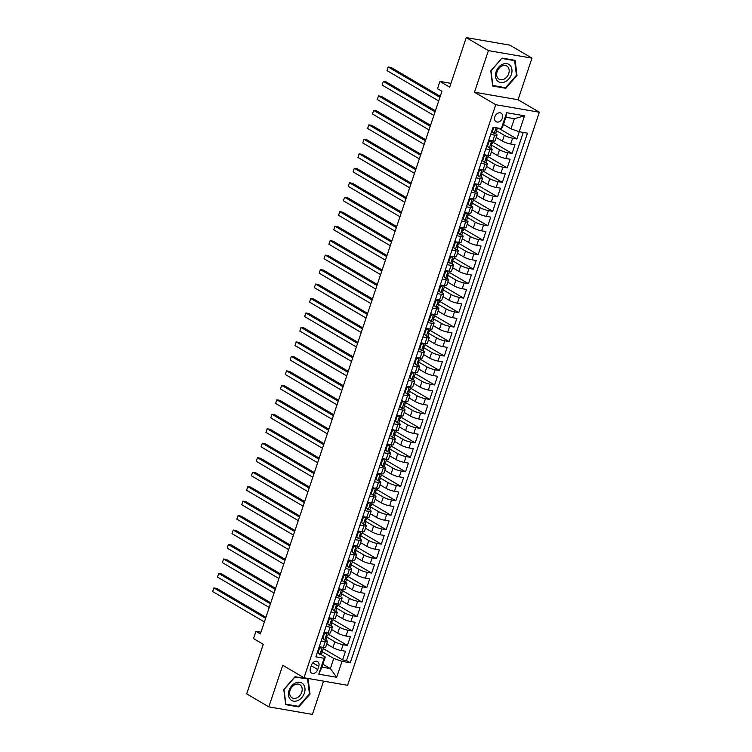 <?xml version="1.0" encoding="UTF-8"?>
<svg xmlns="http://www.w3.org/2000/svg" width="752" height="752" viewBox="0 0 752 752"><rect width="100%" height="100%" fill="white"/><g stroke="black" fill="none" stroke-linecap="round" stroke-linejoin="round"><path stroke-width="1.13" d="M494.816 116.795A4.963 3.722 120.4 0 0 496.076 121.721A4.963 3.722 120.4 0 0 502.355 118.092A4.963 3.722 120.4 0 0 501.105 113.167A4.963 3.722 120.4 0 0 494.816 116.795M531.984 58.139L509.837 45.129L466.259 37.6L488.405 50.61L474.484 92.214L495.747 104.707L539.325 112.236L518.062 99.743L531.984 58.139L488.405 50.61M495.747 104.707L304.005 677.759L347.584 685.288L539.325 112.236M304.005 677.759L282.743 665.266L268.821 706.871L312.409 714.4L323.539 681.133M268.821 706.871L246.684 693.861L263.266 644.295L253.518 638.57L255.943 631.332L260.371 633.936L441.941 91.274L437.514 88.67L439.939 81.442L449.677 87.166L466.259 37.6M326.744 643.956L332.939 647.604A6.204 1.119 18.5 0 0 341.192 650.499L345.497 651.241L342.592 659.918L323.351 648.619M327.148 637.273L334.875 641.813A6.204 1.119 18.5 0 0 343.128 644.708L347.433 645.451L328.192 634.143M347.433 645.451L350.338 636.765L346.033 636.023A6.204 1.119 18.5 0 1 337.78 633.128L331.585 629.49M336.435 615.014L342.621 618.661A6.204 1.119 18.5 0 0 350.883 621.556L355.179 622.299L352.274 630.975L333.033 619.676M341.276 600.547L347.462 604.185A6.204 1.119 18.5 0 0 355.724 607.08L360.02 607.823L357.115 616.508L337.874 605.2M346.117 586.081L352.312 589.718A6.204 1.119 18.5 0 0 360.565 592.614L364.861 593.356L361.956 602.032L342.715 590.734M350.958 571.605L357.153 575.242A6.204 1.119 18.5 0 0 365.406 578.138L369.702 578.88L366.797 587.566L347.565 576.258M355.799 557.138L361.994 560.776A6.204 1.119 18.5 0 0 370.247 563.671L374.543 564.414L371.638 573.09L352.406 561.791M360.64 542.662L366.835 546.3A6.204 1.119 18.5 0 0 375.088 549.195L379.384 549.938L376.479 558.623L357.247 547.315M365.481 528.195L371.676 531.833A6.204 1.119 18.5 0 0 379.929 534.728L384.225 535.471L381.32 544.157L362.088 532.848M370.322 513.719L376.517 517.357A6.204 1.119 18.5 0 0 384.77 520.252L389.075 520.995L386.171 529.681L366.929 518.382M375.163 499.253L381.358 502.891A6.204 1.119 18.5 0 0 389.611 505.786L393.916 506.528L391.012 515.214L371.77 503.906M380.004 484.777L386.199 488.415A6.204 1.119 18.5 0 0 394.452 491.31L398.757 492.052L395.853 500.738L376.611 489.439M384.855 470.31L391.04 473.948A6.204 1.119 18.5 0 0 399.303 476.843L403.598 477.586L400.694 486.271L381.452 474.963M389.696 455.834L395.881 459.472A6.204 1.119 18.5 0 0 404.144 462.367L408.439 463.11L405.535 471.795L386.293 460.497M394.537 441.368L400.731 445.005A6.204 1.119 18.5 0 0 408.985 447.901L413.28 448.643L410.376 457.329L391.134 446.021M399.378 426.892L405.572 430.539A6.204 1.119 18.5 0 0 413.826 433.434L418.121 434.177L415.217 442.853L395.984 431.554M404.219 412.425L410.413 416.063A6.204 1.119 18.5 0 0 418.667 418.958L422.962 419.701L420.058 428.386L400.825 417.078M409.06 397.949L415.254 401.596A6.204 1.119 18.5 0 0 423.508 404.491L427.803 405.234L424.899 413.91L405.666 402.611M413.901 383.482L420.095 387.12A6.204 1.119 18.5 0 0 428.349 390.015L432.644 390.758L429.74 399.444L410.507 388.135M418.742 369.006L424.936 372.654A6.204 1.119 18.5 0 0 433.19 375.549L437.495 376.291L434.59 384.968L415.348 373.669M423.583 354.54L429.777 358.178A6.204 1.119 18.5 0 0 438.031 361.073L442.336 361.815L439.431 370.501L420.189 359.193M428.424 340.073L434.618 343.711A6.204 1.119 18.5 0 0 442.872 346.606L447.177 347.349L444.272 356.025L425.03 344.726M433.274 325.597L439.459 329.235A6.204 1.119 18.5 0 0 447.722 332.13L452.018 332.873L449.113 341.558L429.871 330.25M438.115 311.131L444.3 314.768A6.204 1.119 18.5 0 0 452.563 317.664L456.859 318.406L453.954 327.082L434.712 315.784M442.956 296.655L449.151 300.292A6.204 1.119 18.5 0 0 457.404 303.188L461.7 303.93L458.795 312.616L439.553 301.308M447.797 282.188L453.992 285.826A6.204 1.119 18.5 0 0 462.245 288.721L466.541 289.464L463.636 298.149L444.404 286.841M452.638 267.712L458.833 271.35A6.204 1.119 18.5 0 0 467.086 274.245L471.382 274.988L468.477 283.673L449.245 272.374M457.479 253.245L463.674 256.883A6.204 1.119 18.5 0 0 471.927 259.778L476.223 260.521L473.318 269.207L454.086 257.898M462.32 238.769L468.515 242.407A6.204 1.119 18.5 0 0 476.768 245.302L481.064 246.045L478.159 254.731L458.927 243.432M467.161 224.303L473.356 227.941A6.204 1.119 18.5 0 0 481.609 230.836L485.914 231.578L483.01 240.264L463.768 228.956M472.002 209.827L478.197 213.465A6.204 1.119 18.5 0 0 486.45 216.369L490.755 217.112L487.851 225.788L468.609 214.489M476.843 195.36L483.038 198.998A6.204 1.119 18.5 0 0 491.291 201.893L495.596 202.636L492.692 211.321L473.45 200.013M481.694 180.884L487.879 184.531A6.204 1.119 18.5 0 0 496.141 187.427L500.437 188.169L497.533 196.845L478.291 185.547M486.535 166.418L492.72 170.055A6.204 1.119 18.5 0 0 500.982 172.951L505.278 173.693L502.374 182.379L483.132 171.071M491.376 151.942L497.57 155.589A6.204 1.119 18.5 0 0 505.823 158.484L510.119 159.227L507.215 167.903L487.973 156.604M496.217 137.475L502.411 141.113A6.204 1.119 18.5 0 0 510.664 144.008L514.96 144.751L512.056 153.436L492.823 142.128M490.661 134.429L494.694 135.125A6.204 1.119 -161.5 0 0 497.034 135.012A6.204 1.119 -161.5 0 0 495.869 133.856L495.446 133.621M485.82 148.905L489.853 149.601A6.204 1.119 -161.5 0 0 492.193 149.488A6.204 1.119 -161.5 0 0 491.018 148.332L490.605 148.088M480.979 163.372L485.012 164.068A6.204 1.119 -161.5 0 0 487.352 163.955A6.204 1.119 -161.5 0 0 486.177 162.799L485.764 162.554M476.138 177.848L480.171 178.544A6.204 1.119 -161.5 0 0 482.511 178.431A6.204 1.119 -161.5 0 0 481.336 177.275L480.923 177.03M471.297 192.315L475.33 193.01A6.204 1.119 -161.5 0 0 477.67 192.897A6.204 1.119 -161.5 0 0 476.495 191.741L476.082 191.497M466.447 206.791L470.489 207.486A6.204 1.119 -161.5 0 0 472.829 207.373A6.204 1.119 -161.5 0 0 471.654 206.217L471.241 205.973M461.606 221.257L465.648 221.953A6.204 1.119 -161.5 0 0 467.988 221.84A6.204 1.119 -161.5 0 0 466.813 220.684L466.4 220.439M456.765 235.733L460.807 236.429A6.204 1.119 -161.5 0 0 463.147 236.316A6.204 1.119 -161.5 0 0 461.972 235.16L461.559 234.915M451.924 250.2L455.966 250.895A6.204 1.119 -161.5 0 0 458.306 250.783A6.204 1.119 -161.5 0 0 457.131 249.626L456.718 249.382M447.083 264.666L451.115 265.371A6.204 1.119 -161.5 0 0 453.456 265.259A6.204 1.119 -161.5 0 0 452.29 264.102L451.867 263.858M442.242 279.142L446.274 279.838A6.204 1.119 -161.5 0 0 448.615 279.725A6.204 1.119 -161.5 0 0 447.449 278.569L447.026 278.325M437.401 293.609L441.433 294.314A6.204 1.119 -161.5 0 0 443.774 294.201A6.204 1.119 -161.5 0 0 442.599 293.045L442.185 292.801M432.56 308.085L436.592 308.781A6.204 1.119 -161.5 0 0 438.933 308.668A6.204 1.119 -161.5 0 0 437.758 307.512L437.344 307.267M427.719 322.552L431.751 323.257A6.204 1.119 -161.5 0 0 434.092 323.134A6.204 1.119 -161.5 0 0 432.917 321.988L432.503 321.743M422.878 337.028L426.91 337.723A6.204 1.119 -161.5 0 0 429.251 337.61A6.204 1.119 -161.5 0 0 428.076 336.454L427.662 336.21M418.027 351.494L422.069 352.19A6.204 1.119 -161.5 0 0 424.41 352.077A6.204 1.119 -161.5 0 0 423.235 350.93L422.821 350.686M413.186 365.97L417.228 366.666A6.204 1.119 -161.5 0 0 419.569 366.553A6.204 1.119 -161.5 0 0 418.394 365.397L417.98 365.152M408.345 380.437L412.387 381.132A6.204 1.119 -161.5 0 0 414.728 381.02A6.204 1.119 -161.5 0 0 413.553 379.863L413.139 379.628M403.504 394.913L407.546 395.608A6.204 1.119 -161.5 0 0 409.887 395.496A6.204 1.119 -161.5 0 0 408.712 394.339L408.298 394.095M398.663 409.379L402.696 410.075A6.204 1.119 -161.5 0 0 405.037 409.962A6.204 1.119 -161.5 0 0 403.871 408.806L403.448 408.562M393.822 423.855L397.855 424.551A6.204 1.119 -161.5 0 0 400.196 424.438A6.204 1.119 -161.5 0 0 399.03 423.282L398.607 423.038M388.981 438.322L393.014 439.018A6.204 1.119 -161.5 0 0 395.355 438.905A6.204 1.119 -161.5 0 0 394.18 437.749L393.766 437.504M384.14 452.798L388.173 453.494A6.204 1.119 -161.5 0 0 390.514 453.381A6.204 1.119 -161.5 0 0 389.339 452.225L388.925 451.98M379.299 467.265L383.332 467.96A6.204 1.119 -161.5 0 0 385.673 467.847A6.204 1.119 -161.5 0 0 384.498 466.691L384.084 466.447M374.458 481.741L378.491 482.436A6.204 1.119 -161.5 0 0 380.832 482.323A6.204 1.119 -161.5 0 0 379.657 481.167L379.243 480.923M369.608 496.207L373.65 496.903A6.204 1.119 -161.5 0 0 375.991 496.79A6.204 1.119 -161.5 0 0 374.816 495.634L374.402 495.389M364.767 510.674L368.809 511.379A6.204 1.119 -161.5 0 0 371.15 511.266A6.204 1.119 -161.5 0 0 369.975 510.11L369.561 509.865M359.926 525.15L363.968 525.845A6.204 1.119 -161.5 0 0 366.309 525.733A6.204 1.119 -161.5 0 0 365.134 524.576L364.72 524.332M355.085 539.616L359.127 540.321A6.204 1.119 -161.5 0 0 361.468 540.209A6.204 1.119 -161.5 0 0 360.293 539.052L359.879 538.808M350.244 554.092L354.277 554.788A6.204 1.119 -161.5 0 0 356.617 554.675A6.204 1.119 -161.5 0 0 355.452 553.519L355.029 553.275M345.403 568.559L349.436 569.264A6.204 1.119 -161.5 0 0 351.776 569.142A6.204 1.119 -161.5 0 0 350.611 567.995L350.188 567.751M340.562 583.035L344.595 583.731A6.204 1.119 -161.5 0 0 346.935 583.618A6.204 1.119 -161.5 0 0 345.76 582.462L345.347 582.217M335.721 597.502L339.754 598.197A6.204 1.119 -161.5 0 0 342.094 598.084A6.204 1.119 -161.5 0 0 340.919 596.938L340.506 596.693M330.88 611.978L334.913 612.673A6.204 1.119 -161.5 0 0 337.253 612.56A6.204 1.119 -161.5 0 0 336.078 611.404L335.665 611.16M326.039 626.444L330.072 627.14A6.204 1.119 -161.5 0 0 332.412 627.027A6.204 1.119 -161.5 0 0 331.237 625.871L330.824 625.626M317.711 669.562L318.773 666.385A4.813 3.6 120.4 0 0 317.56 661.61A4.813 3.6 120.4 0 0 311.478 665.125L310.407 668.302A4.813 3.6 120.4 0 0 311.629 673.078A4.813 3.6 120.4 0 0 317.711 669.562L311.253 665.774M503.473 124.428L510.975 128.827L514.359 118.703L505.88 117.237L502.486 127.361L501.321 128.63L493.077 127.21L315.859 656.844L324.112 658.273L325.278 657.004L321.142 654.569M501.321 128.63L506.651 112.715L524.548 115.808L519.228 131.722L527.472 133.151L350.253 662.785L342.01 661.365L336.68 677.279L318.782 674.187L324.112 658.273M496.611 130.782L504.348 135.322L502.411 141.113M491.77 145.258L499.507 149.798L497.57 155.589M486.929 159.725L494.666 164.265L492.72 170.055M482.088 174.201L489.815 178.741L487.879 184.531M477.247 188.667L484.974 193.208L483.038 198.998M472.406 203.143L480.133 207.684L478.197 213.465M467.565 217.61L475.292 222.15L473.356 227.941M462.724 232.077L470.451 236.626L468.515 242.407M457.883 246.553L465.61 251.093L463.674 256.883M453.042 261.019L460.769 265.569L458.833 271.35M448.192 275.495L455.928 280.035L453.992 285.826M443.351 289.962L451.087 294.502L449.151 300.292M438.51 304.438L446.246 308.978L444.3 314.768M433.669 318.904L441.396 323.445L439.459 329.235M428.828 333.38L436.555 337.921L434.618 343.711M423.987 347.847L431.714 352.387L429.777 358.178M419.146 362.323L426.873 366.863L424.936 372.654M414.305 376.79L422.032 381.33L420.095 387.12M409.464 391.266L417.191 395.806L415.254 401.596M404.623 405.732L412.35 410.272L410.413 416.063M399.773 420.208L407.509 424.748L405.572 430.539M394.932 434.675L402.668 439.215L400.731 445.005M390.091 449.141L397.827 453.691L395.881 459.472M385.25 463.617L392.976 468.158L391.04 473.948M380.409 478.084L388.135 482.634L386.199 488.415M375.568 492.56L383.294 497.1L381.358 502.891M370.727 507.027L378.453 511.576L376.517 517.357M365.886 521.503L373.612 526.043L371.676 531.833M361.045 535.969L368.771 540.509L366.835 546.3M356.204 550.445L363.93 554.985L361.994 560.776M351.353 564.912L359.089 569.452L357.153 575.242M346.512 579.388L354.248 583.928L352.312 589.718M341.671 593.854L349.407 598.395L347.462 604.185M336.83 608.33L344.557 612.871L342.621 618.661M331.989 622.797L339.716 627.337L337.78 633.128M321.189 640.92L325.231 641.616A6.204 1.119 18.5 0 0 327.571 641.503A6.204 1.119 18.5 0 0 326.396 640.347L325.983 640.102M342.592 659.918L346.531 660.604L523.26 132.418M504.348 135.322A6.204 1.119 -161.5 0 0 512.601 138.218L516.897 138.96L519.312 131.741M512.056 153.436L507.76 152.694A6.204 1.119 -161.5 0 1 499.507 149.798M507.215 167.903L502.919 167.16A6.204 1.119 -161.5 0 1 494.666 164.265M502.374 182.379L498.078 181.636A6.204 1.119 -161.5 0 1 489.815 178.741M497.533 196.845L493.227 196.103A6.204 1.119 -161.5 0 1 484.974 193.208M492.692 211.321L488.386 210.579A6.204 1.119 -161.5 0 1 480.133 207.684M487.851 225.788L483.545 225.045A6.204 1.119 -161.5 0 1 475.292 222.15M483.01 240.264L478.704 239.521A6.204 1.119 -161.5 0 1 470.451 236.626M478.159 254.731L473.863 253.988A6.204 1.119 -161.5 0 1 465.61 251.093M473.318 269.207L469.022 268.464A6.204 1.119 -161.5 0 1 460.769 265.569M468.477 283.673L464.181 282.931A6.204 1.119 -161.5 0 1 455.928 280.035M463.636 298.149L459.34 297.407A6.204 1.119 -161.5 0 1 451.087 294.502M458.795 312.616L454.499 311.873A6.204 1.119 -161.5 0 1 446.246 308.978M453.954 327.082L449.658 326.34A6.204 1.119 -161.5 0 1 441.396 323.445M449.113 341.558L444.808 340.816A6.204 1.119 -161.5 0 1 436.555 337.921M444.272 356.025L439.967 355.282A6.204 1.119 -161.5 0 1 431.714 352.387M439.431 370.501L435.126 369.758A6.204 1.119 -161.5 0 1 426.873 366.863M434.59 384.968L430.285 384.225A6.204 1.119 -161.5 0 1 422.032 381.33M429.74 399.444L425.444 398.701A6.204 1.119 -161.5 0 1 417.191 395.806M424.899 413.91L420.603 413.168A6.204 1.119 -161.5 0 1 412.35 410.272M420.058 428.386L415.762 427.644A6.204 1.119 -161.5 0 1 407.509 424.748M415.217 442.853L410.921 442.11A6.204 1.119 -161.5 0 1 402.668 439.215M410.376 457.329L406.08 456.586A6.204 1.119 -161.5 0 1 397.827 453.691M405.535 471.795L401.239 471.053A6.204 1.119 -161.5 0 1 392.976 468.158M400.694 486.271L396.389 485.529A6.204 1.119 -161.5 0 1 388.135 482.634M395.853 500.738L391.548 499.995A6.204 1.119 -161.5 0 1 383.294 497.1M391.012 515.214L386.707 514.471A6.204 1.119 -161.5 0 1 378.453 511.576M386.171 529.681L381.866 528.938A6.204 1.119 -161.5 0 1 373.612 526.043M381.32 544.157L377.025 543.414A6.204 1.119 -161.5 0 1 368.771 540.509M376.479 558.623L372.184 557.881A6.204 1.119 -161.5 0 1 363.93 554.985M371.638 573.09L367.343 572.347A6.204 1.119 -161.5 0 1 359.089 569.452M366.797 587.566L362.502 586.823A6.204 1.119 -161.5 0 1 354.248 583.928M361.956 602.032L357.661 601.29A6.204 1.119 -161.5 0 1 349.407 598.395M357.115 616.508L352.82 615.766A6.204 1.119 -161.5 0 1 344.557 612.871M352.274 630.975L347.969 630.232A6.204 1.119 -161.5 0 1 339.716 627.337M319.252 646.701L323.294 647.406A6.204 1.119 18.5 0 0 325.635 647.293L327.571 641.503M324.103 632.235L328.135 632.93A6.204 1.119 18.5 0 0 330.476 632.817L332.412 627.027M328.944 617.768L332.976 618.464A6.204 1.119 18.5 0 0 335.317 618.351L337.253 612.56M333.785 603.292L337.817 603.988A6.204 1.119 18.5 0 0 340.158 603.875L342.094 598.084M338.626 588.825L342.658 589.521A6.204 1.119 18.5 0 0 344.999 589.408L346.935 583.618M343.467 574.349L347.499 575.045A6.204 1.119 18.5 0 0 349.84 574.932L351.776 569.142M348.308 559.883L352.34 560.578A6.204 1.119 18.5 0 0 354.681 560.466L356.617 554.675M353.149 545.407L357.181 546.102A6.204 1.119 18.5 0 0 359.531 545.99L361.468 540.209M358.3 531.42L362.032 531.636A6.204 1.119 18.5 0 0 364.372 531.523L366.309 525.733M363.141 516.944L366.873 517.16A6.204 1.119 18.5 0 0 369.213 517.047L371.15 511.266M367.982 502.477L371.714 502.693A6.204 1.119 18.5 0 0 374.054 502.58L375.991 496.79M372.823 488.001L376.555 488.217A6.204 1.119 18.5 0 0 378.895 488.104L380.832 482.323M377.363 473.055L381.396 473.751A6.204 1.119 18.5 0 0 383.736 473.638L385.673 467.847M382.204 458.579L386.237 459.284A6.204 1.119 18.5 0 0 388.577 459.171L390.514 453.381M387.045 444.112L391.078 444.808A6.204 1.119 18.5 0 0 393.418 444.695L395.355 438.905M391.886 429.636L395.919 430.341A6.204 1.119 18.5 0 0 398.259 430.229L400.196 424.438M396.727 415.17L400.76 415.865A6.204 1.119 18.5 0 0 403.1 415.753L405.037 409.962M401.878 401.183L405.601 401.399A6.204 1.119 18.5 0 0 407.951 401.286L409.887 395.496M406.719 386.707L410.451 386.923A6.204 1.119 18.5 0 0 412.792 386.81L414.728 381.02M411.56 372.24L415.292 372.456A6.204 1.119 18.5 0 0 417.633 372.343L419.569 366.553M416.401 357.764L420.133 357.98A6.204 1.119 18.5 0 0 422.474 357.867L424.41 352.077M420.932 342.818L424.974 343.514A6.204 1.119 18.5 0 0 427.315 343.401L429.251 337.61M425.782 328.342L429.815 329.038A6.204 1.119 18.5 0 0 432.156 328.925L434.092 323.134M430.623 313.875L434.656 314.571A6.204 1.119 18.5 0 0 436.997 314.458L438.933 308.668M435.464 299.399L439.497 300.095A6.204 1.119 18.5 0 0 441.838 299.982L443.774 294.201M440.305 284.933L444.338 285.628A6.204 1.119 18.5 0 0 446.679 285.516L448.615 279.725M445.146 270.457L449.179 271.152A6.204 1.119 18.5 0 0 451.52 271.04L453.456 265.259M450.298 256.47L454.02 256.686A6.204 1.119 18.5 0 0 456.37 256.573L458.306 250.783M455.139 241.994L458.87 242.21A6.204 1.119 18.5 0 0 461.211 242.097L463.147 236.316M459.98 227.527L463.711 227.743A6.204 1.119 18.5 0 0 466.052 227.63L467.988 221.84M464.51 212.572L468.552 213.277A6.204 1.119 18.5 0 0 470.893 213.164L472.829 207.373M469.351 198.105L473.393 198.801A6.204 1.119 18.5 0 0 475.734 198.688L477.67 192.897M474.202 183.629L478.234 184.334A6.204 1.119 18.5 0 0 480.575 184.221L482.511 178.431M479.043 169.162L483.075 169.858A6.204 1.119 18.5 0 0 485.416 169.745L487.352 163.955M483.884 154.696L487.916 155.391A6.204 1.119 18.5 0 0 490.257 155.279L492.193 149.488M488.725 140.22L492.757 140.915A6.204 1.119 18.5 0 0 495.098 140.803L497.034 135.012M325.278 657.004L321.884 667.137L330.363 668.594L333.756 658.47L342.01 661.365M322.871 664.195L330.363 668.594L336.68 677.279M322.307 651.74L333.756 658.47M450.956 83.34L439.939 81.442M260.953 632.206L255.943 631.332M346.531 660.604L350.253 662.785M516.897 138.96L498.482 128.141M519.228 131.722L510.975 128.827M321.884 667.137L318.782 674.187M506.651 112.715L505.88 117.237M524.548 115.808L514.359 118.703M310.031 694.087L308.141 678.99L295.019 676.725L283.786 689.556L285.675 704.652L298.798 706.918L310.031 694.087L309.429 693.729M474.484 92.214L518.062 99.743M502.016 58.092L490.774 70.923L492.673 86.019L505.795 88.285L517.028 75.454L515.139 60.357L502.016 58.092M297.519 706.166L298.798 706.918M516.417 75.097L517.028 75.454M504.507 87.533L505.795 88.285M322.27 647.228L319.497 648.309L318.049 652.651L319.92 654.503A4.108 0.743 18.5 0 0 321.414 654.419L322.326 651.674A4.108 0.743 18.5 0 0 322.27 651.467L321.565 650.452M319.92 654.503L317.344 652.416M322.335 647.265A4.108 0.743 18.5 0 0 322.984 647.35M319.027 647.378L320.361 646.899M265.935 617.298L216.83 588.44L213.888 587.932L265.597 618.313M212.675 591.551L213.888 587.932L212.675 591.551L264.384 621.932M323.736 647.472L322.909 649.935A4.108 0.743 -161.5 0 1 322.194 650.104L321.612 651.843A4.108 0.743 18.5 0 0 322.326 651.674M319.497 648.309L318.848 647.923M317.391 652.266L318.049 652.651M289.078 690.402A10.086 7.558 120.4 0 0 293.59 701.127A10.086 7.558 120.4 0 0 304.391 693.043A10.086 7.558 120.4 0 0 299.879 682.318A10.086 7.558 120.4 0 0 289.078 690.402M290.131 690.242A7.633 5.715 120.4 0 0 292.058 697.828A7.633 5.715 120.4 0 0 301.721 692.244A7.633 5.715 120.4 0 0 299.794 684.668A7.633 5.715 120.4 0 0 290.131 690.242M307.615 679.291L309.448 693.917L298.563 706.344L285.845 704.154L284.021 689.528L294.906 677.091L306.684 678.746M497.175 80.567A10.086 7.558 120.4 0 0 508.784 78.932A10.086 7.558 120.4 0 0 510.279 65.603A10.086 7.558 120.4 0 0 498.67 67.238A10.086 7.558 120.4 0 0 497.175 80.567M497.956 78.274A7.633 5.715 120.4 0 0 499.055 79.195A7.633 5.715 120.4 0 0 507.337 76.3A7.633 5.715 120.4 0 0 507.882 66.947A7.633 5.715 120.4 0 0 506.782 66.026A7.633 5.715 120.4 0 0 498.501 68.921A7.633 5.715 120.4 0 0 497.956 78.274M501.894 58.459L514.612 60.649L516.445 75.285L505.56 87.711L492.842 85.512L491.009 70.885L501.763 58.374M513.682 60.104L514.612 60.649M327.111 632.752L324.338 633.842L322.89 638.175L324.761 640.037A4.108 0.743 18.5 0 0 326.255 639.952L327.167 637.198A4.108 0.743 18.5 0 0 327.12 636.991L326.406 635.985M324.761 640.037L322.185 637.95M327.176 632.799A4.108 0.743 18.5 0 0 327.825 632.874M323.868 632.911L325.202 632.423M270.776 602.822L221.671 573.964L218.729 573.456L270.438 603.847M217.516 577.075L218.729 573.456L217.516 577.075L269.225 607.466M328.577 633.005L327.75 635.459A4.108 0.743 -161.5 0 1 327.035 635.637L326.453 637.376A4.108 0.743 18.5 0 0 327.167 637.198M324.338 633.842L323.689 633.457M322.241 637.799L322.89 638.175M331.952 618.285L329.179 619.366L327.731 623.709L329.602 625.561A4.108 0.743 18.5 0 0 331.096 625.476L332.017 622.731A4.108 0.743 18.5 0 0 331.961 622.524L331.247 621.509M329.602 625.561L327.026 623.474M332.017 618.323A4.108 0.743 18.5 0 0 332.666 618.407M328.718 618.435L330.043 617.956M275.627 588.355L226.512 559.497L223.57 558.99L275.279 589.371M222.357 562.609L223.57 558.99L222.357 562.609L274.066 592.99M333.418 618.529L332.591 620.992A4.108 0.743 -161.5 0 1 331.876 621.161L331.294 622.9A4.108 0.743 18.5 0 0 332.017 622.731M329.179 619.366L328.53 618.981M327.082 623.323L327.731 623.709M336.793 603.809L334.029 604.899L332.572 609.233L334.443 611.094A4.108 0.743 18.5 0 0 335.937 611.009L336.858 608.255A4.108 0.743 18.5 0 0 336.802 608.058L336.088 607.043M334.443 611.094L331.867 609.007M336.868 603.856A4.108 0.743 18.5 0 0 337.507 603.931M333.559 603.969L334.884 603.48M280.468 573.879L231.353 545.021L228.411 544.514L280.12 574.904M227.198 548.133L228.411 544.514L227.198 548.133L278.917 578.523M338.259 604.063L337.432 606.516A4.108 0.743 -161.5 0 1 336.717 606.695L336.135 608.434A4.108 0.743 18.5 0 0 336.858 608.255M334.029 604.899L333.371 604.514M331.923 608.857L332.572 609.233M341.634 589.342L338.87 590.423L337.413 594.766L339.284 596.618A4.108 0.743 18.5 0 0 340.778 596.533L341.699 593.789A4.108 0.743 18.5 0 0 341.643 593.582L340.929 592.567M339.284 596.618L336.708 594.531M341.709 589.38A4.108 0.743 18.5 0 0 342.348 589.465M338.4 589.502L339.725 589.013M285.309 559.413L236.194 530.555L233.252 530.047L284.961 560.428M232.039 533.666L233.252 530.047L232.039 533.666L283.758 564.047M343.1 589.587L342.282 592.05A4.108 0.743 -161.5 0 1 341.558 592.219L340.976 593.958A4.108 0.743 18.5 0 0 341.699 593.789M338.87 590.423L338.212 590.038M336.764 594.381L337.413 594.766M346.475 574.866L343.711 575.957L342.254 580.3L344.125 582.151A4.108 0.743 18.5 0 0 345.619 582.067L346.54 579.313A4.108 0.743 18.5 0 0 346.484 579.115L345.77 578.1M344.125 582.151L341.558 580.065M346.55 574.913A4.108 0.743 18.5 0 0 347.189 574.998M343.241 575.026L344.566 574.537M290.15 544.937L241.035 516.088L238.093 515.571L289.811 545.961M236.88 519.19L238.093 515.571L236.88 519.19L288.599 549.58M347.941 575.12L347.123 577.574A4.108 0.743 -161.5 0 1 346.399 577.752L345.817 579.491A4.108 0.743 18.5 0 0 346.54 579.313M343.711 575.957L343.053 575.571M341.605 579.914L342.254 580.3M351.316 560.4L348.552 561.481L347.095 565.824L348.966 567.675A4.108 0.743 18.5 0 0 350.46 567.591L351.381 564.846A4.108 0.743 18.5 0 0 351.325 564.639L350.611 563.624M348.966 567.675L346.399 565.589M351.391 560.447A4.108 0.743 18.5 0 0 352.03 560.522M348.082 560.56L349.407 560.071M294.991 530.47L245.876 501.612L242.934 501.105L294.652 531.485M241.721 504.724L242.934 501.105L241.721 504.724L293.44 535.104M352.782 560.644L351.964 563.107A4.108 0.743 -161.5 0 1 351.24 563.276L350.667 565.015A4.108 0.743 18.5 0 0 351.381 564.846M348.552 561.481L347.903 561.105M346.446 565.438L347.095 565.824M356.157 545.924L353.393 547.014L351.936 551.357L353.807 553.209A4.108 0.743 18.5 0 0 355.301 553.124L356.222 550.37A4.108 0.743 18.5 0 0 356.166 550.173L355.461 549.157M353.807 553.209L351.24 551.122M356.232 545.971A4.108 0.743 18.5 0 0 356.871 546.055M352.923 546.084L354.248 545.595M299.832 515.994L250.726 487.146L247.775 486.638L299.493 517.019M246.571 490.248L247.775 486.638L246.571 490.248L298.281 520.638M357.623 546.178L356.805 548.64A4.108 0.743 -161.5 0 1 356.081 548.81L355.508 550.549A4.108 0.743 18.5 0 0 356.222 550.37M353.393 547.014L352.744 546.629M351.287 550.972L351.936 551.357M360.998 531.457L358.234 532.538L356.777 536.881L358.657 538.733A4.108 0.743 18.5 0 0 360.142 538.648L361.063 535.903A4.108 0.743 18.5 0 0 361.007 535.697L360.302 534.681M358.657 538.733L356.081 536.655M361.073 531.504A4.108 0.743 18.5 0 0 361.712 531.579M357.764 531.617L359.089 531.128M304.673 501.528L255.567 472.67L252.616 472.162L304.334 502.552M251.412 475.781L252.616 472.162L251.412 475.781L303.122 506.162M362.473 531.702L361.646 534.164A4.108 0.743 -161.5 0 1 360.932 534.334L360.349 536.073A4.108 0.743 18.5 0 0 361.063 535.903M358.234 532.538L357.585 532.162M356.128 536.496L356.777 536.881M365.839 516.991L363.075 518.072L361.627 522.414L363.498 524.266A4.108 0.743 18.5 0 0 364.983 524.182L365.904 521.427A4.108 0.743 18.5 0 0 365.848 521.23L365.143 520.215M363.498 524.266L360.922 522.179M365.914 517.028A4.108 0.743 18.5 0 0 366.553 517.113M362.605 517.141L363.93 516.652M309.514 487.052L260.408 458.203L257.466 457.695L309.175 488.076M256.253 461.305L257.466 457.695L256.253 461.305L307.963 491.695M367.314 517.235L366.487 519.698A4.108 0.743 -161.5 0 1 365.773 519.867L365.19 521.606A4.108 0.743 18.5 0 0 365.904 521.427M363.075 518.072L362.426 517.686M360.969 522.029L361.627 522.414M370.689 502.515L367.916 503.596L366.468 507.938L368.339 509.79A4.108 0.743 18.5 0 0 369.824 509.706L370.745 506.961A4.108 0.743 18.5 0 0 370.689 506.754L369.984 505.748M368.339 509.79L365.763 507.713M370.755 502.562A4.108 0.743 18.5 0 0 371.403 502.637M367.446 502.674L368.781 502.186M314.355 472.585L265.249 443.727L262.307 443.219L314.016 473.61M261.094 446.838L262.307 443.219L261.094 446.838L312.804 477.219M372.155 502.759L371.328 505.222A4.108 0.743 -161.5 0 1 370.614 505.4L370.031 507.13A4.108 0.743 18.5 0 0 370.745 506.961M367.916 503.596L367.267 503.22M365.81 507.553L366.468 507.938M375.53 488.048L372.757 489.129L371.309 493.472L373.18 495.324A4.108 0.743 18.5 0 0 374.675 495.239L375.586 492.485A4.108 0.743 18.5 0 0 375.539 492.287L374.825 491.272M373.18 495.324L370.604 493.237M375.596 488.086A4.108 0.743 18.5 0 0 376.244 488.17M372.287 488.198L373.622 487.719M319.196 458.118L270.09 429.26L267.148 428.753L318.857 459.134M265.935 432.362L267.148 428.753L265.935 432.362L317.645 462.753M376.996 488.292L376.169 490.755A4.108 0.743 -161.5 0 1 375.455 490.924L374.872 492.663A4.108 0.743 18.5 0 0 375.586 492.485M372.757 489.129L372.108 488.744M370.661 493.086L371.309 493.472M380.371 473.572L377.598 474.653L376.15 478.996L378.021 480.848A4.108 0.743 18.5 0 0 379.516 480.763L380.437 478.018A4.108 0.743 18.5 0 0 380.38 477.811L379.666 476.806M378.021 480.848L375.445 478.77M380.437 473.619A4.108 0.743 18.5 0 0 381.085 473.694M377.137 473.732L378.463 473.243M324.046 443.642L274.931 414.784L271.989 414.277L323.698 444.667M270.776 417.896L271.989 414.277L270.776 417.896L322.486 448.286M381.837 473.816L381.01 476.279A4.108 0.743 -161.5 0 1 380.296 476.458L379.713 478.187A4.108 0.743 18.5 0 0 380.437 478.018M377.598 474.653L376.949 474.277M375.502 478.62L376.15 478.996M385.212 459.105L382.448 460.186L380.991 464.529L382.862 466.381A4.108 0.743 18.5 0 0 384.357 466.296L385.278 463.542A4.108 0.743 18.5 0 0 385.221 463.345L384.507 462.33M382.862 466.381L380.286 464.294M385.287 459.143A4.108 0.743 18.5 0 0 385.926 459.228M381.978 459.256L383.304 458.776M328.887 429.176L279.772 400.318L276.83 399.81L328.539 430.191M275.617 403.429L276.83 399.81L275.617 403.429L327.336 433.81M386.678 459.35L385.851 461.813A4.108 0.743 -161.5 0 1 385.137 461.982L384.554 463.721A4.108 0.743 18.5 0 0 385.278 463.542M382.448 460.186L381.79 459.801M380.343 464.144L380.991 464.529M390.053 444.629L387.289 445.71L385.832 450.053L387.703 451.905A4.108 0.743 18.5 0 0 389.198 451.82L390.119 449.076A4.108 0.743 18.5 0 0 390.062 448.869L389.348 447.863M387.703 451.905L385.127 449.828M390.128 444.676A4.108 0.743 18.5 0 0 390.767 444.752M386.819 444.789L388.145 444.3M333.728 414.7L284.613 385.842L281.671 385.334L333.38 415.724M280.458 388.953L281.671 385.334L280.458 388.953L332.177 419.343M391.519 444.874L390.702 447.337A4.108 0.743 -161.5 0 1 389.978 447.515L389.395 449.245A4.108 0.743 18.5 0 0 390.119 449.076M387.289 445.71L386.631 445.334M385.184 449.677L385.832 450.053M394.894 430.163L392.13 431.244L390.673 435.587L392.544 437.438A4.108 0.743 18.5 0 0 394.039 437.354L394.96 434.6A4.108 0.743 18.5 0 0 394.903 434.402L394.189 433.387M392.544 437.438L389.978 435.352M394.969 430.2A4.108 0.743 18.5 0 0 395.608 430.285M391.66 430.313L392.986 429.834M338.569 400.233L289.454 371.375L286.512 370.868L338.231 401.248M285.299 374.487L286.512 370.868L285.299 374.487L337.018 404.867M396.36 430.407L395.543 432.87A4.108 0.743 -161.5 0 1 394.819 433.039L394.236 434.778A4.108 0.743 18.5 0 0 394.96 434.6M392.13 431.244L391.472 430.858M390.025 435.201L390.673 435.587M399.735 415.687L396.971 416.777L395.514 421.111L397.385 422.972A4.108 0.743 18.5 0 0 398.88 422.887L399.801 420.133A4.108 0.743 18.5 0 0 399.744 419.926L399.03 418.92M397.385 422.972L394.819 420.885M399.81 415.734A4.108 0.743 18.5 0 0 400.449 415.809M396.501 415.847L397.827 415.358M343.41 385.757L294.295 356.899L291.353 356.392L343.072 386.782M290.14 360.011L291.353 356.392L290.14 360.011L341.859 390.401M401.201 415.941L400.384 418.394A4.108 0.743 -161.5 0 1 399.66 418.573L399.086 420.302A4.108 0.743 18.5 0 0 399.801 420.133M396.971 416.777L396.323 416.392M394.866 420.735L395.514 421.111M404.576 401.22L401.812 402.301L400.355 406.644L402.226 408.496A4.108 0.743 18.5 0 0 403.721 408.411L404.642 405.666A4.108 0.743 18.5 0 0 404.585 405.46L403.88 404.444M402.226 408.496L399.66 406.409M404.651 401.258A4.108 0.743 18.5 0 0 405.29 401.342M401.342 401.371L402.668 400.891M348.251 371.291L299.146 342.433L296.194 341.925L347.913 372.306M294.991 345.544L296.194 341.925L294.991 345.544L346.7 375.925M406.042 401.465L405.225 403.927A4.108 0.743 -161.5 0 1 404.501 404.097L403.927 405.836A4.108 0.743 18.5 0 0 404.642 405.666M401.812 402.301L401.164 401.916M399.707 406.259L400.355 406.644M409.417 386.744L406.653 387.835L405.196 392.168L407.076 394.029A4.108 0.743 18.5 0 0 408.562 393.945L409.483 391.19A4.108 0.743 18.5 0 0 409.426 390.984L408.721 389.978M407.076 394.029L404.501 391.942M409.492 386.791A4.108 0.743 18.5 0 0 410.131 386.866M406.183 386.904L407.509 386.415M353.092 356.815L303.987 327.957L301.035 327.449L352.754 357.839M299.832 331.068L301.035 327.449L299.832 331.068L351.541 361.458M410.893 386.998L410.066 389.451A4.108 0.743 -161.5 0 1 409.351 389.63L408.768 391.369A4.108 0.743 18.5 0 0 409.483 391.19M406.653 387.835L406.005 387.449M404.548 391.792L405.196 392.168M414.258 372.278L411.494 373.359L410.047 377.701L411.917 379.553A4.108 0.743 18.5 0 0 413.403 379.469L414.324 376.724A4.108 0.743 18.5 0 0 414.267 376.517L413.562 375.502M411.917 379.553L409.342 377.466M414.333 372.315A4.108 0.743 18.5 0 0 414.972 372.4M411.024 372.437L412.35 371.949M357.933 342.348L308.828 313.49L305.885 312.982L357.595 343.363M304.673 316.601L305.885 312.982L304.673 316.601L356.382 346.982M415.734 372.522L414.907 374.985A4.108 0.743 -161.5 0 1 414.192 375.154L413.609 376.893A4.108 0.743 18.5 0 0 414.324 376.724M411.494 373.359L410.846 372.973M409.389 377.316L410.047 377.701M419.108 357.802L416.335 358.892L414.888 363.225L416.758 365.087A4.108 0.743 18.5 0 0 418.244 365.002L419.165 362.248A4.108 0.743 18.5 0 0 419.108 362.05L418.403 361.035M416.758 365.087L414.183 363M419.174 357.849A4.108 0.743 18.5 0 0 419.823 357.933M415.865 357.961L417.2 357.473M362.774 327.872L313.669 299.023L310.726 298.506L362.436 328.897M309.514 302.125L310.726 298.506L309.514 302.125L361.223 332.516M420.575 358.055L419.748 360.509A4.108 0.743 -161.5 0 1 419.033 360.687L418.45 362.426A4.108 0.743 18.5 0 0 419.165 362.248M416.335 358.892L415.687 358.507M414.23 362.849L414.888 363.225M423.949 343.335L421.176 344.416L419.729 348.759L421.599 350.611A4.108 0.743 18.5 0 0 423.094 350.526L424.006 347.781A4.108 0.743 18.5 0 0 423.959 347.574L423.244 346.559M421.599 350.611L419.024 348.524M424.015 343.373A4.108 0.743 18.5 0 0 424.664 343.457M420.706 343.495L422.041 343.006M367.615 313.405L318.51 284.547L315.567 284.04L367.277 314.421M314.355 287.659L315.567 284.04L314.355 287.659L366.064 318.04M425.416 343.579L424.589 346.042A4.108 0.743 -161.5 0 1 423.874 346.211L423.291 347.95A4.108 0.743 18.5 0 0 424.006 347.781M421.176 344.416L420.528 344.031M419.08 348.373L419.729 348.759M428.79 328.859L426.017 329.949L424.57 334.292L426.44 336.144A4.108 0.743 18.5 0 0 427.935 336.059L428.856 333.305A4.108 0.743 18.5 0 0 428.8 333.108L428.085 332.093M426.44 336.144L423.865 334.057M428.856 328.906A4.108 0.743 18.5 0 0 429.505 328.991M425.557 329.019L426.882 328.53M372.466 298.929L323.351 270.081L320.408 269.564L372.118 299.954M319.196 273.183L320.408 269.564L319.196 273.183L370.905 303.573M430.257 329.113L429.43 331.566A4.108 0.743 -161.5 0 1 428.715 331.745L428.132 333.484A4.108 0.743 18.5 0 0 428.856 333.305M426.017 329.949L425.369 329.564M423.921 333.907L424.57 334.292M433.631 314.392L430.858 315.473L429.411 319.816L431.281 321.668A4.108 0.743 18.5 0 0 432.776 321.583L433.697 318.839A4.108 0.743 18.5 0 0 433.641 318.632L432.926 317.617M431.281 321.668L428.706 319.581M433.707 314.439A4.108 0.743 18.5 0 0 434.346 314.515M430.398 314.552L431.723 314.063M377.307 284.463L328.192 255.605L325.249 255.097L376.959 285.487M324.037 258.716L325.249 255.097L324.037 258.716L375.756 289.097M435.098 314.637L434.271 317.1A4.108 0.743 -161.5 0 1 433.556 317.269L432.973 319.008A4.108 0.743 18.5 0 0 433.697 318.839M430.858 315.473L430.21 315.097M428.762 319.431L429.411 319.816M438.472 299.926L435.709 301.007L434.252 305.35L436.122 307.201A4.108 0.743 18.5 0 0 437.617 307.117L438.538 304.363A4.108 0.743 18.5 0 0 438.482 304.165L437.767 303.15M436.122 307.201L433.547 305.115M438.548 299.963A4.108 0.743 18.5 0 0 439.187 300.048M435.239 300.076L436.564 299.587M382.148 269.987L333.033 241.138L330.09 240.631L381.8 271.011M328.878 244.24L330.09 240.631L328.878 244.24L380.597 274.63M439.939 300.17L439.121 302.633A4.108 0.743 -161.5 0 1 438.397 302.802L437.814 304.541A4.108 0.743 18.5 0 0 438.538 304.363M435.709 301.007L435.051 300.621M433.603 304.964L434.252 305.35M443.313 285.45L440.55 286.531L439.093 290.874L440.963 292.725A4.108 0.743 18.5 0 0 442.458 292.641L443.379 289.896A4.108 0.743 18.5 0 0 443.323 289.689L442.608 288.674M440.963 292.725L438.397 290.648M443.389 285.497A4.108 0.743 18.5 0 0 444.028 285.572M440.08 285.61L441.405 285.121M386.989 255.52L337.874 226.662L334.931 226.155L386.65 256.545M333.719 229.774L334.931 226.155L333.719 229.774L385.438 260.154M444.78 285.694L443.962 288.157A4.108 0.743 -161.5 0 1 443.238 288.326L442.655 290.065A4.108 0.743 18.5 0 0 443.379 289.896M440.55 286.531L439.892 286.155M438.444 290.488L439.093 290.874M448.154 270.983L445.391 272.064L443.934 276.407L445.804 278.259A4.108 0.743 18.5 0 0 447.299 278.174L448.22 275.42A4.108 0.743 18.5 0 0 448.164 275.223L447.449 274.207M445.804 278.259L443.238 276.172M448.23 271.021A4.108 0.743 18.5 0 0 448.869 271.105M444.921 271.134L446.246 270.645M391.83 241.044L342.715 212.196L339.772 211.688L391.491 242.069M338.56 215.298L339.772 211.688L338.56 215.298L390.279 245.688M449.621 271.228L448.803 273.69A4.108 0.743 -161.5 0 1 448.079 273.86L447.506 275.599A4.108 0.743 18.5 0 0 448.22 275.42M445.391 272.064L444.742 271.679M443.285 276.022L443.934 276.407M452.995 256.507L450.232 257.588L448.775 261.931L450.645 263.783A4.108 0.743 18.5 0 0 452.14 263.698L453.061 260.953A4.108 0.743 18.5 0 0 453.005 260.747L452.3 259.741M450.645 263.783L448.079 261.705M453.071 256.554A4.108 0.743 18.5 0 0 453.71 256.629M449.762 256.667L451.087 256.178M396.671 226.578L347.565 197.72L344.613 197.212L396.332 227.602M343.41 200.831L344.613 197.212L343.41 200.831L395.12 231.212M454.462 256.752L453.644 259.214A4.108 0.743 -161.5 0 1 452.92 259.393L452.347 261.123A4.108 0.743 18.5 0 0 453.061 260.953M450.232 257.588L449.583 257.212M448.126 261.546L448.775 261.931M457.836 242.041L455.073 243.122L453.616 247.464L455.496 249.316A4.108 0.743 18.5 0 0 456.981 249.232L457.902 246.477A4.108 0.743 18.5 0 0 457.846 246.28L457.141 245.265M455.496 249.316L452.92 247.229M457.912 242.078A4.108 0.743 18.5 0 0 458.551 242.163M454.603 242.191L455.928 241.712M401.512 212.111L352.406 183.253L349.454 182.745L401.173 213.126M348.251 186.364L349.454 182.745L348.251 186.364L399.961 216.745M459.312 242.285L458.485 244.748A4.108 0.743 -161.5 0 1 457.771 244.917L457.188 246.656A4.108 0.743 18.5 0 0 457.902 246.477M455.073 243.122L454.424 242.736M452.967 247.079L453.616 247.464M462.677 227.565L459.914 228.646L458.466 232.988L460.337 234.84A4.108 0.743 18.5 0 0 461.822 234.756L462.743 232.011A4.108 0.743 18.5 0 0 462.687 231.804L461.982 230.798M460.337 234.84L457.761 232.763M462.753 227.612A4.108 0.743 18.5 0 0 463.392 227.687M459.444 227.724L460.769 227.236M406.353 197.635L357.247 168.777L354.305 168.269L406.014 198.66M353.092 171.888L354.305 168.269L353.092 171.888L404.802 202.279M464.153 227.809L463.326 230.272A4.108 0.743 -161.5 0 1 462.612 230.45L462.029 232.18A4.108 0.743 18.5 0 0 462.743 232.011M459.914 228.646L459.265 228.27M457.808 232.612L458.466 232.988M467.528 213.098L464.755 214.179L463.307 218.522L465.178 220.374A4.108 0.743 18.5 0 0 466.663 220.289L467.584 217.535A4.108 0.743 18.5 0 0 467.528 217.337L466.823 216.322M465.178 220.374L462.602 218.287M467.594 213.136A4.108 0.743 18.5 0 0 468.242 213.22M464.285 213.248L465.62 212.769M411.194 183.168L362.088 154.31L359.146 153.803L410.855 184.184M357.933 157.422L359.146 153.803L357.933 157.422L409.643 187.803M468.994 213.342L468.167 215.805A4.108 0.743 -161.5 0 1 467.453 215.974L466.87 217.713A4.108 0.743 18.5 0 0 467.584 217.535M464.755 214.179L464.106 213.794M462.649 218.136L463.307 218.522M472.369 198.622L469.596 199.703L468.148 204.046L470.019 205.907A4.108 0.743 18.5 0 0 471.513 205.813L472.425 203.068A4.108 0.743 18.5 0 0 472.378 202.861L471.664 201.856M470.019 205.907L467.443 203.82M472.435 198.669A4.108 0.743 18.5 0 0 473.083 198.744M469.126 198.782L470.461 198.293M416.035 168.692L366.929 139.834L363.987 139.327L415.696 169.717M362.774 142.946L363.987 139.327L362.774 142.946L414.484 173.336M473.835 198.866L473.008 201.329A4.108 0.743 -161.5 0 1 472.294 201.508L471.711 203.237A4.108 0.743 18.5 0 0 472.425 203.068M469.596 199.703L468.947 199.327M467.5 203.67L468.148 204.046M477.21 184.155L474.437 185.236L472.989 189.579L474.86 191.431A4.108 0.743 18.5 0 0 476.354 191.346L477.276 188.602A4.108 0.743 18.5 0 0 477.219 188.395L476.505 187.38M474.86 191.431L472.284 189.344M477.276 184.193A4.108 0.743 18.5 0 0 477.924 184.278M473.976 184.306L475.302 183.826M420.885 154.226L371.77 125.368L368.828 124.86L420.537 155.241M367.615 128.479L368.828 124.86L367.615 128.479L419.325 158.86M478.676 184.4L477.849 186.863A4.108 0.743 -161.5 0 1 477.135 187.032L476.552 188.771A4.108 0.743 18.5 0 0 477.276 188.602M474.437 185.236L473.788 184.851M472.341 189.194L472.989 189.579M482.051 169.679L479.278 170.77L477.83 175.103L479.701 176.964A4.108 0.743 18.5 0 0 481.195 176.88L482.117 174.126A4.108 0.743 18.5 0 0 482.06 173.919L481.346 172.913M479.701 176.964L477.125 174.878M482.126 169.726A4.108 0.743 18.5 0 0 482.765 169.802M478.817 169.839L480.143 169.35M425.726 139.75L376.611 110.892L373.669 110.384L425.378 140.774M372.456 114.003L373.669 110.384L372.456 114.003L424.175 144.393M483.517 169.933L482.69 172.387A4.108 0.743 -161.5 0 1 481.976 172.565L481.393 174.295A4.108 0.743 18.5 0 0 482.117 174.126M479.278 170.77L478.629 170.384M477.182 174.727L477.83 175.103M486.892 155.213L484.128 156.294L482.671 160.637L484.542 162.488A4.108 0.743 18.5 0 0 486.036 162.404L486.958 159.659A4.108 0.743 18.5 0 0 486.901 159.452L486.187 158.437M484.542 162.488L481.966 160.402M486.967 155.25A4.108 0.743 18.5 0 0 487.606 155.335M483.658 155.363L484.984 154.884M430.567 125.283L381.452 96.425L378.51 95.918L430.219 126.298M377.297 99.537L378.51 95.918L377.297 99.537L429.016 129.917M488.358 155.457L487.54 157.92A4.108 0.743 -161.5 0 1 486.817 158.089L486.234 159.828A4.108 0.743 18.5 0 0 486.958 159.659M484.128 156.294L483.47 155.908M482.023 160.251L482.671 160.637M491.733 140.737L488.969 141.827L487.512 146.161L489.383 148.022A4.108 0.743 18.5 0 0 490.877 147.937L491.799 145.183A4.108 0.743 18.5 0 0 491.742 144.976L491.028 143.97M489.383 148.022L486.817 145.935M491.808 140.784A4.108 0.743 18.5 0 0 492.447 140.859M488.499 140.897L489.825 140.408M435.408 110.807L386.293 81.949L383.351 81.442L435.06 111.832M382.138 85.061L383.351 81.442L382.138 85.061L433.857 115.451M493.199 140.991L492.381 143.444A4.108 0.743 -161.5 0 1 491.658 143.623L491.075 145.362A4.108 0.743 18.5 0 0 491.799 145.183M488.969 141.827L488.311 141.442M486.864 145.785L487.512 146.161M493.838 127.342L492.353 131.694L494.224 133.546A4.108 0.743 18.5 0 0 495.718 133.461L496.64 130.716A4.108 0.743 18.5 0 0 496.583 130.51L495.869 129.494M494.224 133.546L491.658 131.459M440.249 96.341L391.134 67.483L388.192 66.975L439.911 97.356M386.979 70.594L388.192 66.975L386.979 70.594L438.698 100.975M497.551 127.981L497.222 128.977A4.108 0.743 -161.5 0 1 496.499 129.147L495.925 130.886A4.108 0.743 18.5 0 0 496.64 130.716M491.705 131.309L492.353 131.694M334.875 641.813L332.939 647.604M343.128 644.708L341.192 650.499M512.601 138.218L510.664 144.008M507.76 152.694L505.823 158.484M502.919 167.16L500.982 172.951M498.078 181.636L496.141 187.427M493.227 196.103L491.291 201.893M488.386 210.579L486.45 216.369M483.545 225.045L481.609 230.836M478.704 239.521L476.768 245.302M473.863 253.988L471.927 259.778M469.022 268.464L467.086 274.245M464.181 282.931L462.245 288.721M459.34 297.407L457.404 303.188M454.499 311.873L452.563 317.664M449.658 326.34L447.722 332.13M444.808 340.816L442.872 346.606M439.967 355.282L438.031 361.073M435.126 369.758L433.19 375.549M430.285 384.225L428.349 390.015M425.444 398.701L423.508 404.491M420.603 413.168L418.667 418.958M415.762 427.644L413.826 433.434M410.921 442.11L408.985 447.901M406.08 456.586L404.144 462.367M401.239 471.053L399.303 476.843M396.389 485.529L394.452 491.31M391.548 499.995L389.611 505.786M386.707 514.471L384.77 520.252M381.866 528.938L379.929 534.728M377.025 543.414L375.088 549.195M372.184 557.881L370.247 563.671M367.343 572.347L365.406 578.138M362.502 586.823L360.565 592.614M357.661 601.29L355.724 607.08M352.82 615.766L350.883 621.556M347.969 630.232L346.033 636.023M325.231 641.616L323.294 647.406M330.072 627.14L328.135 632.93M334.913 612.673L332.976 618.464M339.754 598.197L337.817 603.988M344.595 583.731L342.658 589.521M349.436 569.264L347.499 575.045M354.277 554.788L352.34 560.578M359.127 540.321L357.181 546.102M363.968 525.845L362.032 531.636M368.809 511.379L366.873 517.16M373.65 496.903L371.714 502.693M378.491 482.436L376.555 488.217M383.332 467.96L381.396 473.751M388.173 453.494L386.237 459.284M393.014 439.018L391.078 444.808M397.855 424.551L395.919 430.341M402.696 410.075L400.76 415.865M407.546 395.608L405.601 401.399M412.387 381.132L410.451 386.923M417.228 366.666L415.292 372.456M422.069 352.19L420.133 357.98M426.91 337.723L424.974 343.514M431.751 323.257L429.815 329.038M436.592 308.781L434.656 314.571M441.433 294.314L439.497 300.095M446.274 279.838L444.338 285.628M451.115 265.371L449.179 271.152M455.966 250.895L454.02 256.686M460.807 236.429L458.87 242.21M465.648 221.953L463.711 227.743M470.489 207.486L468.552 213.277M475.33 193.01L473.393 198.801M480.171 178.544L478.234 184.334M485.012 164.068L483.075 169.858M489.853 149.601L487.916 155.391M494.694 135.125L492.757 140.915M312.794 662.869L318.773 666.385M322.27 647.293L319.873 654.456M327.111 632.827L324.714 639.99M331.952 618.351L329.555 625.514M336.793 603.884L334.396 611.047M341.634 589.408L339.237 596.571M346.475 574.942L344.078 582.104M351.316 560.466L348.919 567.628M356.157 545.999L353.76 553.162M361.007 531.523L358.61 538.686M365.848 517.056L363.451 524.219M370.689 502.58L368.292 509.743M375.53 488.114L373.133 495.277M380.371 473.638L377.974 480.81M385.212 459.171L382.815 466.334M390.053 444.705L387.656 451.867M394.894 430.229L392.497 437.391M399.735 415.762L397.338 422.925M404.576 401.286L402.179 408.449M409.426 386.819L407.029 393.982M414.267 372.343L411.87 379.506M419.108 357.877L416.711 365.04M423.949 343.401L421.552 350.564M428.79 328.934L426.393 336.097M433.631 314.458L431.234 321.621M438.472 299.992L436.075 307.154M443.313 285.516L440.916 292.678M448.154 271.049L445.757 278.212M452.995 256.573L450.598 263.736M457.846 242.106L455.449 249.269M462.687 227.63L460.29 234.803M467.528 213.164L465.131 220.327M472.369 198.697L469.972 205.86M477.21 184.221L474.813 191.384M482.051 169.755L479.654 176.917M486.892 155.279L484.495 162.441M491.733 140.812L489.336 147.975M496.113 127.737L494.177 133.499"/></g></svg>
